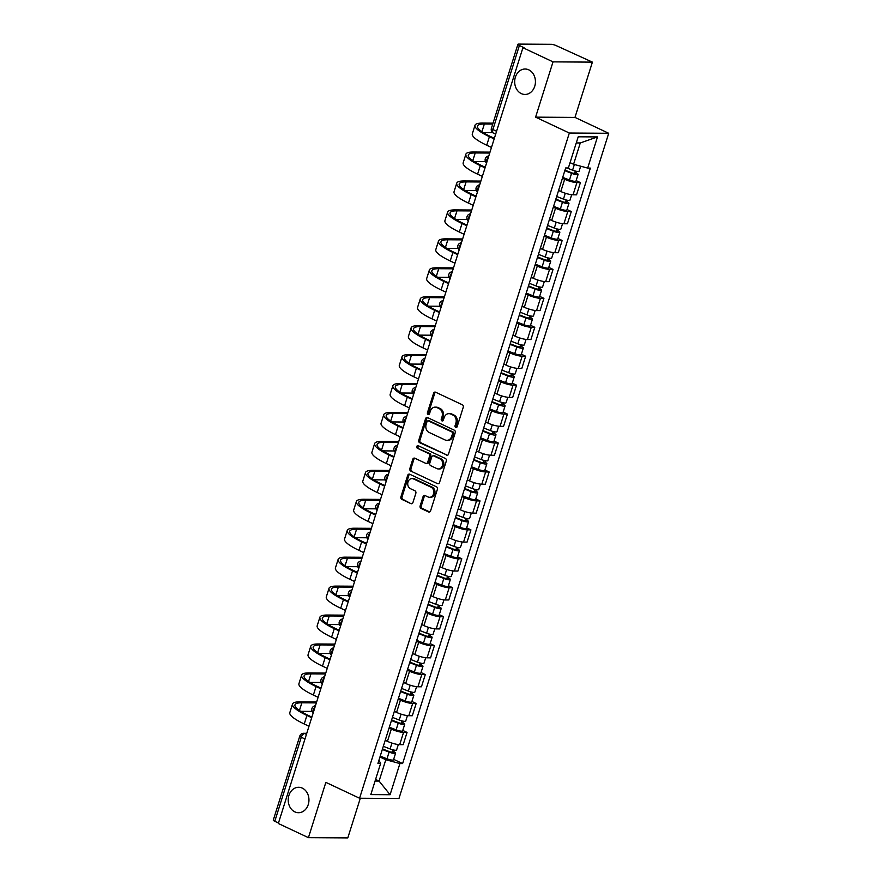 <?xml version="1.0" encoding="UTF-8"?>
<svg xmlns="http://www.w3.org/2000/svg" width="882" height="882" viewBox="0 0 882 882"><rect width="100%" height="100%" fill="white"/><g stroke="black" fill="none" stroke-linecap="round" stroke-linejoin="round"><path stroke-width="1.32" d="M455.707 427.439A1.367 1.114 -89.6 0 0 457.152 426.656L463.248 407.308A1.951 1.588 -89.6 0 0 462.333 404.783L435.609 392.203A1.951 1.588 -89.6 0 0 433.558 393.328L427.45 412.677A1.367 1.114 -89.6 0 0 429.534 413.658L430.328 411.155A6.24 5.094 -89.6 0 1 435.113 407.142A6.24 5.094 -89.6 0 1 436.91 407.561L439.137 408.609A6.24 5.094 -89.6 0 1 442.047 416.668L441.265 419.171A1.367 1.114 -89.6 0 0 443.337 420.152L444.131 417.649A6.24 5.094 -89.6 0 1 448.916 413.647A6.24 5.094 -89.6 0 1 450.713 414.055L452.94 415.102A6.24 5.094 -89.6 0 1 455.862 423.173L455.068 425.675A1.367 1.114 -89.6 0 0 455.707 427.439M302.328 788.133A12.712 10.375 -89.6 0 0 298.667 787.284A12.712 10.375 -89.6 0 0 288.392 797.648A12.712 10.375 -89.6 0 0 294.842 811.87A12.712 10.375 -89.6 0 0 298.502 812.719A12.712 10.375 -89.6 0 0 308.777 802.344A12.712 10.375 -89.6 0 0 302.328 788.133M528.803 69.854A12.712 10.375 -89.6 0 0 525.132 69.017A12.712 10.375 -89.6 0 0 514.856 79.38A12.712 10.375 -89.6 0 0 521.317 93.602A12.712 10.375 -89.6 0 0 524.977 94.451A12.712 10.375 -89.6 0 0 535.253 84.077A12.712 10.375 -89.6 0 0 528.803 69.854M420.141 505.893A1.951 1.588 -89.6 0 0 421.056 508.418L428.553 511.946A1.951 1.588 -89.6 0 0 430.603 510.821L437.384 489.334A1.951 1.588 -89.6 0 0 436.469 486.809L409.755 474.24A1.951 1.588 -89.6 0 0 407.693 475.354L400.913 496.842A1.951 1.588 -89.6 0 0 401.828 499.366L410.88 503.622A1.951 1.588 -89.6 0 0 412.941 502.508L415.841 493.314A1.951 1.588 -89.6 0 0 414.926 490.789L410.439 488.672A5.215 4.256 -89.6 0 1 407.793 482.84A5.215 4.256 -89.6 0 1 412.004 478.584A5.215 4.256 -89.6 0 1 413.515 478.937L431.1 487.217A5.215 4.256 -89.6 0 1 433.746 493.049A5.215 4.256 -89.6 0 1 429.534 497.305A5.215 4.256 -89.6 0 1 428.035 496.952L425.102 495.574A1.951 1.588 -89.6 0 0 423.04 496.698L420.141 505.893L421.287 505.904A1.951 1.588 -89.6 0 0 422.202 508.418L429.688 511.946L428.553 511.946M535.595 117.152L574.976 117.405L592.406 62.126L553.025 61.872L535.595 117.152L569.331 133.028L359.58 798.243L325.855 782.367L308.424 837.657L278.326 823.49L522.927 47.705L524.073 47.716L519.388 45.511L492.895 129.544A3.969 2.15 115.2 0 0 493.501 133.149L495.662 134.174M553.025 61.872L522.927 47.705M446.402 455.31A1.951 1.588 -89.6 0 0 448.464 454.186L455.233 432.709A1.951 1.588 -89.6 0 0 454.329 430.184L427.605 417.605A1.951 1.588 -89.6 0 0 425.543 418.73L418.774 440.217A1.951 1.588 -89.6 0 0 419.678 442.731L447.527 455.321M446.314 461.021L439.534 482.509A1.951 1.588 -89.6 0 1 437.483 483.623L410.758 471.054A1.951 1.588 -89.6 0 1 409.843 468.529L412.743 459.335A1.951 1.588 -89.6 0 1 414.805 458.21L425.642 463.315A1.951 1.588 -89.6 0 0 427.704 462.19L429.622 456.093A1.951 1.588 -89.6 0 0 428.707 453.568L417.429 448.265A1.367 1.114 -89.6 0 1 418.233 445.708L445.399 458.497A1.951 1.588 -89.6 0 1 446.314 461.021M592.406 62.126L556.476 45.743A3.969 0.816 17.5 0 0 551.151 44.309L518.66 44.1A3.969 0.816 17.5 0 0 517.899 44.332A3.969 0.816 17.5 0 0 519.388 45.511M574.976 117.405L608.712 133.281L398.962 798.497L359.58 798.243M308.424 837.657L347.806 837.9L360.308 798.254M278.469 823.016L274.787 821.285A3.969 0.816 -162.5 0 1 273.288 820.106L299.792 736.073A3.969 0.816 17.5 0 0 301.28 737.253L274.787 821.285M558.582 190.457L560.809 191.504A9.14 1.863 17.5 0 0 573.046 194.812L576.905 182.574A9.14 1.863 -162.5 0 1 564.667 179.267L562.44 178.219M576.905 182.574L580.411 182.596L576.144 180.59M573.046 194.812L576.552 194.834L580.411 182.596M567.016 209.519L571.282 211.537L567.788 211.515A9.14 1.863 -162.5 0 1 555.55 208.207L553.312 207.16M549.453 219.398L551.68 220.445A9.14 1.863 17.5 0 0 563.929 223.752L567.424 223.774L571.282 211.537M557.887 238.46L562.165 240.477L558.659 240.455A9.14 1.863 -162.5 0 1 546.421 237.137L544.194 236.089M540.335 248.338L542.562 249.386A9.14 1.863 17.5 0 0 554.8 252.693L558.306 252.715L562.165 240.477M548.769 267.4L553.036 269.407L549.541 269.385A9.14 1.863 -162.5 0 1 537.292 266.077L535.065 265.03M531.207 277.279L533.434 278.326A9.14 1.863 17.5 0 0 545.671 281.634L549.177 281.656L553.036 269.407M539.641 296.341L543.918 298.348L540.412 298.325A9.14 1.863 -162.5 0 1 528.175 295.018L525.948 293.971M522.089 306.208L524.316 307.267A9.14 1.863 17.5 0 0 536.554 310.574L540.049 310.596L543.918 298.348M530.523 325.282L534.79 327.288L531.284 327.266A9.14 1.863 -162.5 0 1 519.046 323.959L516.819 322.911M512.96 335.149L515.187 336.196A9.14 1.863 17.5 0 0 527.425 339.504L530.931 339.526L534.79 327.288M521.394 354.211L525.661 356.229L522.166 356.207A9.14 1.863 -162.5 0 1 509.928 352.899L507.69 351.852M503.831 364.09L506.059 365.137A9.14 1.863 17.5 0 0 518.307 368.444L521.802 368.467L525.661 356.229M512.266 383.152L516.543 385.169L513.037 385.147A9.14 1.863 -162.5 0 1 500.8 381.84L498.573 380.781M494.714 393.03L496.941 394.078A9.14 1.863 17.5 0 0 509.179 397.385L512.685 397.407L516.543 385.169M503.148 412.092L507.415 414.099L503.92 414.077A9.14 1.863 -162.5 0 1 491.671 410.769L489.444 409.722M485.585 421.971L487.812 423.018A9.14 1.863 17.5 0 0 500.05 426.326L503.556 426.348L507.415 414.099M494.019 441.033L498.297 443.04L494.791 443.018A9.14 1.863 -162.5 0 1 482.553 439.71L480.326 438.663M476.467 450.911L478.694 451.959A9.14 1.863 17.5 0 0 490.932 455.266L494.427 455.288L498.297 443.04M484.902 469.974L489.168 471.98L485.662 471.958A9.14 1.863 -162.5 0 1 473.425 468.651L471.197 467.603M467.339 479.841L469.566 480.899A9.14 1.863 17.5 0 0 481.804 484.207L485.309 484.229L489.168 471.98M475.773 498.914L480.04 500.921L476.545 500.899A9.14 1.863 -162.5 0 1 464.307 497.591L462.069 496.544M458.21 508.782L460.437 509.829A9.14 1.863 17.5 0 0 472.686 513.137L476.181 513.159L480.04 500.921M466.644 527.844L470.922 529.862L467.416 529.839A9.14 1.863 -162.5 0 1 455.178 526.532L452.951 525.485M449.092 537.722L451.319 538.77A9.14 1.863 17.5 0 0 463.557 542.077L467.063 542.099L470.922 529.862M457.526 556.785L461.793 558.802L458.287 558.78A9.14 1.863 -162.5 0 1 446.049 555.462L443.822 554.414M439.964 566.663L442.191 567.71A9.14 1.863 17.5 0 0 454.428 571.018L457.934 571.04L461.793 558.802M448.398 585.725L452.675 587.732L449.17 587.71A9.14 1.863 -162.5 0 1 436.932 584.402L434.705 583.355M430.846 595.604L433.073 596.651A9.14 1.863 17.5 0 0 445.311 599.958L448.806 599.981L452.675 587.732M439.28 614.666L443.547 616.672L440.041 616.65A9.14 1.863 -162.5 0 1 427.803 613.343L425.576 612.295M421.717 624.533L423.944 625.592A9.14 1.863 17.5 0 0 436.182 628.899L439.688 628.921L443.547 616.672M430.151 643.606L434.418 645.613L430.923 645.591A9.14 1.863 -162.5 0 1 418.685 642.283L416.447 641.236M412.589 653.474L414.816 654.521A9.14 1.863 17.5 0 0 427.064 657.829L430.559 657.851L434.418 645.613M421.023 672.536L425.3 674.554L421.794 674.532A9.14 1.863 -162.5 0 1 409.557 671.224L407.33 670.177M403.471 682.414L405.698 683.462A9.14 1.863 17.5 0 0 417.936 686.769L421.442 686.791L425.3 674.554M411.905 701.477L416.172 703.494L412.666 703.472A9.14 1.863 -162.5 0 1 400.428 700.165L398.201 699.106M394.342 711.355L396.569 712.402A9.14 1.863 17.5 0 0 408.807 715.71L412.313 715.732L416.172 703.494M402.776 730.417L407.054 732.424L403.548 732.402A9.14 1.863 -162.5 0 1 391.31 729.094L389.083 728.047M385.225 740.296L387.452 741.343A9.14 1.863 17.5 0 0 399.689 744.651L403.184 744.673L407.054 732.424M570.059 162.63L573.565 164.284L580.29 142.95L576.277 142.917M375.07 781.055L379.084 781.077L385.809 759.744L399.91 763.558L390.087 794.726L370.804 794.605L380.627 763.437L377.926 763.415L565.682 167.955L568.372 167.966L578.206 136.798L597.489 136.919L587.666 168.087L573.565 164.284M399.91 763.558L402.611 763.569L590.367 168.109L587.666 168.087M569.331 133.028L608.712 133.281M375.578 779.434L379.084 781.077L390.087 794.726M385.809 759.744L379.955 756.988M393.659 759.358L402.611 763.569M380.627 763.437L378.951 760.185M597.489 136.919L580.29 142.95M456.678 427.34A1.367 1.114 -89.6 0 1 456.215 425.675L457.008 423.173A6.24 5.094 -89.6 0 0 454.098 415.113L452.94 415.102M448.916 413.647L450.063 413.647A6.24 5.094 -89.6 0 1 451.871 414.066L454.098 415.113M435.113 407.142L436.259 407.153A6.24 5.094 -89.6 0 1 438.056 407.572L440.283 408.62A6.24 5.094 -89.6 0 1 443.194 416.679L442.411 419.182A1.367 1.114 -89.6 0 0 442.863 420.835M435.62 392.214A1.951 1.588 -89.6 0 0 434.705 393.339L428.608 412.688A1.367 1.114 -89.6 0 0 429.06 414.342M427.616 417.616A1.951 1.588 -89.6 0 0 426.69 418.741L419.92 440.228A1.951 1.588 -89.6 0 0 420.835 442.742L447.538 455.31M452.532 433.735A1.367 1.114 -89.6 0 0 451.893 431.971L428.432 420.923A1.367 1.114 -89.6 0 0 426.998 421.706L426.16 424.352A6.24 5.094 -89.6 0 0 429.071 432.412L445.112 439.964A6.24 5.094 -89.6 0 0 446.909 440.372A6.24 5.094 -89.6 0 0 451.694 436.37L452.532 433.735L453.679 433.735A1.367 1.114 -89.6 0 0 453.039 431.971L451.893 431.971M428.046 420.835L429.192 420.846A1.367 1.114 -89.6 0 1 429.578 420.935L453.039 431.971M446.909 440.372L448.056 440.383A6.24 5.094 -89.6 0 0 452.841 436.381L451.694 436.37M453.679 433.735L452.841 436.381M437.483 483.623L410.758 471.054M414.816 458.221A1.951 1.588 -89.6 0 0 413.89 459.346L410.99 468.54A1.951 1.588 -89.6 0 0 411.905 471.054M426.204 463.447L427.351 463.447A1.951 1.588 -89.6 0 0 428.85 462.201L430.769 456.104A1.951 1.588 -89.6 0 0 429.865 453.58L417.429 448.265M418.432 445.807A1.367 1.114 -89.6 0 0 418.575 448.265M436.888 468.607A5.215 4.256 -89.6 0 0 438.387 468.948A5.215 4.256 -89.6 0 0 442.599 464.704A5.215 4.256 -89.6 0 0 439.953 458.861L433.757 455.95A1.951 1.588 -89.6 0 0 431.695 457.074L429.777 463.171A1.951 1.588 -89.6 0 0 430.692 465.685L436.888 468.607M438.387 468.948L439.534 468.959A5.215 4.256 -89.6 0 0 443.756 464.704A5.215 4.256 -89.6 0 0 441.11 458.872L439.953 458.861M433.194 455.818L434.341 455.829A1.951 1.588 -89.6 0 1 434.903 455.95L441.11 458.872M425.113 495.585A1.951 1.588 -89.6 0 0 424.187 496.709L421.287 505.904M429.534 497.305L430.681 497.305A5.215 4.256 -89.6 0 0 434.903 493.06A5.215 4.256 -89.6 0 0 432.257 487.217L431.1 487.217M412.004 478.584L413.162 478.595A5.215 4.256 -89.6 0 1 414.661 478.937L432.257 487.217M409.766 474.24A1.951 1.588 -89.6 0 0 408.84 475.365L402.06 496.853A1.951 1.588 -89.6 0 0 402.975 499.366L410.88 503.622M564.976 170.16L572.506 173.104L575.637 173.6L574.733 172.894L576.233 172.905A4.972 1.014 17.5 0 1 578.096 174.382L575.99 181.064A4.972 1.014 17.5 0 1 569.474 180.016L562.705 177.37M564.811 170.689L571.58 173.335A4.972 1.014 17.5 0 0 578.096 174.382M575.318 171.064L574.491 173.666M566.883 167.955L572.583 170.182A4.972 1.014 17.5 0 0 579.088 171.229L580.676 166.202M576.718 171.362L576.233 172.905M492.751 124.064L484.35 124.009A35.765 7.31 17.5 0 0 477.46 126.071A35.765 7.31 17.5 0 0 490.899 136.699L494.361 138.32M494.163 138.926L489.411 136.688A38.345 7.828 -162.5 0 1 475.001 125.299A38.345 7.828 -162.5 0 1 482.377 123.094L493.038 123.16M491.472 147.459L486.721 145.221A38.345 7.828 -162.5 0 1 472.311 133.832L475.001 125.299M492.652 132.62L483.204 132.554M555.858 199.1L563.389 202.044L566.509 202.54L565.616 201.835L567.104 201.846A4.972 1.014 17.5 0 1 568.967 203.323L566.861 209.993A4.972 1.014 17.5 0 1 560.357 208.957L553.587 206.311M555.693 199.63L562.462 202.276A4.972 1.014 17.5 0 0 568.967 203.323M566.189 200.005L565.373 202.606M556.685 196.477L563.455 199.123A4.972 1.014 17.5 0 0 569.97 200.17L571.679 194.724M567.589 200.302L567.104 201.846M546.73 228.041L554.26 230.985L557.38 231.481L556.487 230.775L557.975 230.786A4.972 1.014 17.5 0 1 559.85 232.253L557.744 238.934A4.972 1.014 17.5 0 1 551.228 237.897L544.459 235.24M546.564 228.57L553.334 231.216A4.972 1.014 17.5 0 0 559.85 232.253M557.071 228.934L556.244 231.547M547.557 225.417L554.326 228.063A4.972 1.014 17.5 0 0 560.842 229.1L562.562 223.664M558.471 229.243L557.975 230.786M489.719 153.049L475.222 152.95A35.765 7.31 17.5 0 0 468.331 155.012A35.765 7.31 17.5 0 0 481.781 165.64L485.232 167.26M485.045 167.867L480.282 165.629A38.345 7.828 -162.5 0 1 465.872 154.24A38.345 7.828 -162.5 0 1 473.259 152.024L490.006 152.134M482.355 176.4L477.592 174.162A38.345 7.828 -162.5 0 1 463.182 162.773L465.872 154.24M485.475 161.571L474.075 161.494M480.591 181.979L466.093 181.89A35.765 7.31 17.5 0 0 459.213 183.952A35.765 7.31 17.5 0 0 472.653 194.58L476.104 196.201M475.916 196.807L471.164 194.569A38.345 7.828 -162.5 0 1 456.744 183.169A38.345 7.828 -162.5 0 1 464.13 180.964L480.877 181.075M473.226 205.341L468.474 203.103A38.345 7.828 -162.5 0 1 454.054 191.703L456.744 183.169M476.346 190.501L464.957 190.435M537.612 256.971L545.131 259.914L548.262 260.422L547.369 259.716L548.858 259.716A4.972 1.014 17.5 0 1 550.721 261.193L548.615 267.874A4.972 1.014 17.5 0 1 542.11 266.827L535.341 264.181M537.447 257.511L544.216 260.157A4.972 1.014 17.5 0 0 550.721 261.193M547.942 257.875L547.116 260.488M538.439 254.358L545.208 257.004A4.972 1.014 17.5 0 0 551.713 258.04L553.433 252.605M549.343 258.183L548.858 259.716M528.483 285.911L536.013 288.855L539.134 289.362L538.24 288.646L539.729 288.657A4.972 1.014 17.5 0 1 541.603 290.134L539.497 296.815A4.972 1.014 17.5 0 1 532.982 295.768L526.212 293.122M528.318 286.441L535.087 289.087A4.972 1.014 17.5 0 0 541.603 290.134M538.814 286.815L537.998 289.428M529.31 283.287L536.08 285.933A4.972 1.014 17.5 0 0 542.595 286.981L544.304 281.545M540.214 287.124L539.729 288.657M519.355 314.852L526.885 317.796L530.016 318.292L529.112 317.586L530.611 317.597A4.972 1.014 17.5 0 1 532.474 319.075L530.369 325.756A4.972 1.014 17.5 0 1 523.853 324.708L517.084 322.062M519.189 315.381L525.959 318.027A4.972 1.014 17.5 0 0 532.474 319.075M529.696 315.756L528.869 318.358M520.193 312.228L526.962 314.874A4.972 1.014 17.5 0 0 533.467 315.921L535.187 310.475M531.096 316.054L530.611 317.597M471.473 210.919L456.975 210.831A35.765 7.31 17.5 0 0 450.085 212.893A35.765 7.31 17.5 0 0 463.535 223.51L466.986 225.142M466.798 225.748L462.036 223.499A38.345 7.828 -162.5 0 1 447.626 212.11A38.345 7.828 -162.5 0 1 455.002 209.905L471.76 210.015M464.108 234.281L459.346 232.032A38.345 7.828 -162.5 0 1 444.936 220.643L447.626 212.11M467.228 219.442L455.829 219.375M462.344 239.86L447.847 239.772A35.765 7.31 17.5 0 0 440.967 241.822A35.765 7.31 17.5 0 0 454.406 252.45L457.857 254.082M457.67 254.678L452.918 252.439A38.345 7.828 -162.5 0 1 438.497 241.051A38.345 7.828 -162.5 0 1 445.884 238.846L462.631 238.945M454.98 263.211L450.228 260.973A38.345 7.828 -162.5 0 1 435.807 249.584L438.497 241.051M458.1 248.382L446.711 248.316M453.216 268.801L438.729 268.712A35.765 7.31 17.5 0 0 431.838 270.763A35.765 7.31 17.5 0 0 445.278 281.391L448.74 283.012M448.541 283.618L443.789 281.38A38.345 7.828 -162.5 0 1 429.38 269.991A38.345 7.828 -162.5 0 1 436.755 267.786L453.502 267.885M445.851 292.151L441.099 289.913A38.345 7.828 -162.5 0 1 426.69 278.525L429.38 269.991M448.971 277.323L437.582 277.246M510.237 343.793L517.756 346.736L520.887 347.232L519.994 346.527L521.483 346.538A4.972 1.014 17.5 0 1 523.346 348.015L521.24 354.685A4.972 1.014 17.5 0 1 514.735 353.649L507.966 351.003M510.072 344.322L516.841 346.968A4.972 1.014 17.5 0 0 523.346 348.015M520.567 344.697L519.752 347.299M511.064 341.169L517.833 343.815A4.972 1.014 17.5 0 0 524.349 344.862L526.058 339.416M521.968 344.994L521.483 346.538M444.098 297.741L429.6 297.642A35.765 7.31 17.5 0 0 422.71 299.704A35.765 7.31 17.5 0 0 436.16 310.332L439.611 311.952M439.423 312.559L434.661 310.321A38.345 7.828 -162.5 0 1 420.251 298.932A38.345 7.828 -162.5 0 1 427.638 296.716L444.385 296.826M436.733 321.092L431.971 318.854A38.345 7.828 -162.5 0 1 417.561 307.465L420.251 298.932M439.853 306.263L428.454 306.186M501.108 372.733L508.638 375.677L511.758 376.173L510.865 375.467L512.354 375.478A4.972 1.014 17.5 0 1 514.228 376.956L512.122 383.626A4.972 1.014 17.5 0 1 505.607 382.59L498.837 379.944M500.943 373.262L507.712 375.908A4.972 1.014 17.5 0 0 514.228 376.956M511.45 373.637L510.623 376.239M501.935 370.109L508.705 372.755A4.972 1.014 17.5 0 0 515.22 373.792L516.94 368.356M512.85 373.935L512.354 375.478M434.969 326.671L420.471 326.583A35.765 7.31 17.5 0 0 413.592 328.644A35.765 7.31 17.5 0 0 427.031 339.272L430.482 340.893M430.295 341.499L425.543 339.261A38.345 7.828 -162.5 0 1 411.122 327.861A38.345 7.828 -162.5 0 1 418.509 325.656L435.256 325.767M427.605 350.033L422.853 347.795A38.345 7.828 -162.5 0 1 408.432 336.395L411.122 327.861M430.725 335.204L419.336 335.127M491.991 401.674L499.51 404.606L502.641 405.114L501.748 404.408L503.236 404.408A4.972 1.014 17.5 0 1 505.099 405.885L502.994 412.567A4.972 1.014 17.5 0 1 496.489 411.519L489.719 408.873M491.825 402.203L498.595 404.849A4.972 1.014 17.5 0 0 505.099 405.885M502.321 402.567L501.494 405.18M492.817 399.05L499.587 401.696A4.972 1.014 17.5 0 0 506.092 402.732L507.812 397.297M503.721 402.876L503.236 404.408M425.852 355.611L411.354 355.523A35.765 7.31 17.5 0 0 404.463 357.585A35.765 7.31 17.5 0 0 417.914 368.202L421.364 369.834M421.177 370.44L416.414 368.202A38.345 7.828 -162.5 0 1 402.005 356.802A38.345 7.828 -162.5 0 1 409.38 354.597L426.138 354.707M418.487 378.973L413.724 376.735A38.345 7.828 -162.5 0 1 399.314 365.335L402.005 356.802M421.607 364.134L410.207 364.068M482.862 430.603L490.392 433.547L493.512 434.054L492.619 433.338L494.107 433.349A4.972 1.014 17.5 0 1 495.982 434.826L493.876 441.507A4.972 1.014 17.5 0 1 487.36 440.46L480.591 437.814M482.697 431.133L489.466 433.79A4.972 1.014 17.5 0 0 495.982 434.826M493.192 431.507L492.377 434.12M483.689 427.979L490.458 430.637A4.972 1.014 17.5 0 0 496.974 431.673L498.683 426.238M494.593 431.816L494.107 433.349M416.723 384.552L402.225 384.464A35.765 7.31 17.5 0 0 395.345 386.525A35.765 7.31 17.5 0 0 408.785 397.143L412.236 398.774M412.048 399.37L407.297 397.132A38.345 7.828 -162.5 0 1 392.876 385.743A38.345 7.828 -162.5 0 1 400.263 383.538L417.01 383.637M409.358 407.903L404.606 405.665A38.345 7.828 -162.5 0 1 390.186 394.276L392.876 385.743M412.478 393.074L401.09 393.008M473.733 459.544L481.263 462.488L484.394 462.995L483.49 462.278L484.99 462.289A4.972 1.014 17.5 0 1 486.853 463.767L484.747 470.448A4.972 1.014 17.5 0 1 478.231 469.4L471.462 466.754M473.568 460.073L480.337 462.719A4.972 1.014 17.5 0 0 486.853 463.767M484.075 460.448L483.248 463.061M474.56 456.92L481.34 459.566A4.972 1.014 17.5 0 0 487.845 460.613L489.565 455.167M485.475 460.746L484.99 462.289M407.594 413.493L393.107 413.404A35.765 7.31 17.5 0 0 386.217 415.455A35.765 7.31 17.5 0 0 399.656 426.083L403.118 427.715M402.92 428.31L398.168 426.072A38.345 7.828 -162.5 0 1 383.758 414.683A38.345 7.828 -162.5 0 1 391.134 412.478L407.881 412.578M400.23 436.844L395.478 434.606A38.345 7.828 -162.5 0 1 381.068 423.217L383.758 414.683M403.35 422.015L391.961 421.938M464.616 488.485L472.135 491.428L475.266 491.924L474.373 491.219L475.861 491.23A4.972 1.014 17.5 0 1 477.724 492.707L475.618 499.388A4.972 1.014 17.5 0 1 469.114 498.341L462.344 495.695M464.45 489.014L471.22 491.66A4.972 1.014 17.5 0 0 477.724 492.707M474.946 489.389L474.13 491.991M465.442 485.861L472.212 488.507A4.972 1.014 17.5 0 0 478.728 489.554L480.436 484.108M476.346 489.686L475.861 491.23M398.477 442.433L383.979 442.334A35.765 7.31 17.5 0 0 377.088 444.396A35.765 7.31 17.5 0 0 390.539 455.024L393.989 456.644M393.802 457.251L389.039 455.013A38.345 7.828 -162.5 0 1 374.63 443.624A38.345 7.828 -162.5 0 1 382.016 441.408L398.763 441.518M391.112 465.784L386.349 463.546A38.345 7.828 -162.5 0 1 371.939 452.157L374.63 443.624M394.232 450.956L382.832 450.878M455.487 517.425L463.017 520.369L466.137 520.865L465.244 520.159L466.732 520.171A4.972 1.014 17.5 0 1 468.607 521.648L466.501 528.318A4.972 1.014 17.5 0 1 459.985 527.282L453.216 524.636M455.321 517.955L462.091 520.601A4.972 1.014 17.5 0 0 468.607 521.648M465.828 518.329L465.001 520.931M456.314 514.801L463.083 517.447A4.972 1.014 17.5 0 0 469.599 518.495L471.319 513.048M467.228 518.627L466.732 520.171M389.348 471.374L374.85 471.275A35.765 7.31 17.5 0 0 367.97 473.336A35.765 7.31 17.5 0 0 381.41 483.964L384.861 485.585M384.673 486.191L379.922 483.953A38.345 7.828 -162.5 0 1 365.501 472.565A38.345 7.828 -162.5 0 1 372.888 470.349L389.635 470.459M381.983 494.725L377.231 492.487A38.345 7.828 -162.5 0 1 362.811 481.098L365.501 472.565M385.103 479.896L373.714 479.819M446.369 546.366L453.888 549.31L457.019 549.806L456.115 549.1L457.615 549.111A4.972 1.014 17.5 0 1 459.478 550.577L457.372 557.259A4.972 1.014 17.5 0 1 450.867 556.222L444.098 553.565M446.204 546.895L452.973 549.541A4.972 1.014 17.5 0 0 459.478 550.577M456.7 547.259L455.873 549.872M447.196 543.742L453.965 546.388A4.972 1.014 17.5 0 0 460.47 547.424L462.19 541.989M458.1 547.568L457.615 549.111M380.23 500.303L365.732 500.215A35.765 7.31 17.5 0 0 358.842 502.277A35.765 7.31 17.5 0 0 372.292 512.894L375.743 514.526M375.556 515.132L370.793 512.894A38.345 7.828 -162.5 0 1 356.383 501.494A38.345 7.828 -162.5 0 1 363.759 499.289L380.517 499.399M372.865 523.665L368.103 521.427A38.345 7.828 -162.5 0 1 353.693 510.028L356.383 501.494M375.986 508.826L364.586 508.76M437.24 575.296L444.771 578.239L447.891 578.746L446.998 578.041L448.486 578.041A4.972 1.014 17.5 0 1 450.36 579.518L448.254 586.199A4.972 1.014 17.5 0 1 441.739 585.152L434.969 582.506M437.075 575.836L443.844 578.482A4.972 1.014 17.5 0 0 450.36 579.518M447.571 576.2L446.755 578.812M438.067 572.672L444.837 575.329A4.972 1.014 17.5 0 0 451.352 576.365L453.061 570.93M448.971 576.508L448.486 578.041M371.102 529.244L356.604 529.156A35.765 7.31 17.5 0 0 349.724 531.218A35.765 7.31 17.5 0 0 363.163 541.835L366.614 543.466M366.427 544.073L361.675 541.824A38.345 7.828 -162.5 0 1 347.254 530.435A38.345 7.828 -162.5 0 1 354.641 528.23L371.388 528.329M363.737 552.606L358.985 550.357A38.345 7.828 -162.5 0 1 344.564 538.968L347.254 530.435M366.857 537.766L355.468 537.7M428.112 604.236L435.642 607.18L438.773 607.687L437.869 606.97L439.368 606.981A4.972 1.014 17.5 0 1 441.232 608.459L439.126 615.14A4.972 1.014 17.5 0 1 432.61 614.092L425.841 611.447M427.946 604.765L434.716 607.411A4.972 1.014 17.5 0 0 441.232 608.459M438.453 605.14L437.626 607.753M428.939 601.612L435.719 604.258A4.972 1.014 17.5 0 0 442.224 605.306L443.944 599.87M439.853 605.449L439.368 606.981M361.973 558.185L347.486 558.097A35.765 7.31 17.5 0 0 340.595 560.147A35.765 7.31 17.5 0 0 354.035 570.775L357.497 572.407M357.298 573.002L352.546 570.764A38.345 7.828 -162.5 0 1 338.137 559.375A38.345 7.828 -162.5 0 1 345.512 557.17L362.259 557.27M354.608 581.536L349.856 579.298A38.345 7.828 -162.5 0 1 335.447 567.909L338.137 559.375M357.728 566.707L346.339 566.641M418.994 633.177L426.513 636.12L429.644 636.617L428.751 635.911L430.24 635.922A4.972 1.014 17.5 0 1 432.103 637.399L429.997 644.081A4.972 1.014 17.5 0 1 423.492 643.033L416.723 640.387M418.829 633.706L425.598 636.352A4.972 1.014 17.5 0 0 432.103 637.399M429.325 634.081L428.509 636.683M419.821 630.553L426.59 633.199A4.972 1.014 17.5 0 0 433.106 634.246L434.815 628.8M430.725 634.379L430.24 635.922M352.855 587.125L338.357 587.037A35.765 7.31 17.5 0 0 331.467 589.088A35.765 7.31 17.5 0 0 344.917 599.716L348.368 601.337M348.181 601.943L343.418 599.705A38.345 7.828 -162.5 0 1 329.008 588.316A38.345 7.828 -162.5 0 1 336.395 586.111L353.142 586.21M345.49 610.476L340.728 608.238A38.345 7.828 -162.5 0 1 326.318 596.849L329.008 588.316M348.611 595.648L337.211 595.571M409.865 662.117L417.395 665.061L420.516 665.557L419.623 664.852L421.111 664.863A4.972 1.014 17.5 0 1 422.985 666.34L420.879 673.01A4.972 1.014 17.5 0 1 414.364 671.974L407.594 669.328M409.7 662.647L416.469 665.293A4.972 1.014 17.5 0 0 422.985 666.34M420.207 663.021L419.38 665.623M410.692 659.493L417.462 662.139A4.972 1.014 17.5 0 0 423.977 663.187L425.697 657.74M421.607 663.319L421.111 664.863M343.726 616.066L329.229 615.967A35.765 7.31 17.5 0 0 322.349 618.028A35.765 7.31 17.5 0 0 335.788 628.657L339.239 630.277M339.052 630.884L334.3 628.646A38.345 7.828 -162.5 0 1 319.879 617.257A38.345 7.828 -162.5 0 1 327.266 615.041L344.013 615.151M336.362 639.417L331.61 637.179A38.345 7.828 -162.5 0 1 317.189 625.79L319.879 617.257M339.482 624.588L328.093 624.511M400.748 691.058L408.267 694.002L411.398 694.498L410.494 693.792L411.993 693.803A4.972 1.014 17.5 0 1 413.856 695.27L411.751 701.951A4.972 1.014 17.5 0 1 405.246 700.914L398.477 698.268M400.571 691.587L407.352 694.233A4.972 1.014 17.5 0 0 413.856 695.27M411.078 691.962L410.251 694.564M401.575 688.434L408.344 691.08A4.972 1.014 17.5 0 0 414.849 692.116L416.569 686.681M412.478 692.26L411.993 693.803M334.598 644.996L320.111 644.907A35.765 7.31 17.5 0 0 313.22 646.969A35.765 7.31 17.5 0 0 326.671 657.597L330.122 659.218M329.934 659.824L325.171 657.586A38.345 7.828 -162.5 0 1 310.762 646.186A38.345 7.828 -162.5 0 1 318.137 643.981L334.895 644.092M327.244 668.358L322.481 666.119A38.345 7.828 -162.5 0 1 308.072 654.72L310.762 646.186M330.364 653.529L318.964 653.452M391.619 719.999L399.149 722.931L402.269 723.438L401.376 722.733L402.865 722.733A4.972 1.014 17.5 0 1 404.739 724.21L402.633 730.891A4.972 1.014 17.5 0 1 396.117 729.844L389.348 727.198M391.454 720.528L398.223 723.174A4.972 1.014 17.5 0 0 404.739 724.21M401.949 720.892L401.134 723.505M392.446 717.375L399.215 720.021A4.972 1.014 17.5 0 0 405.731 721.057L407.44 715.622M403.35 721.2L402.865 722.733M325.48 673.936L310.982 673.848A35.765 7.31 17.5 0 0 304.103 675.91A35.765 7.31 17.5 0 0 317.542 686.527L320.993 688.158M320.805 688.765L316.054 686.527A38.345 7.828 -162.5 0 1 301.633 675.127A38.345 7.828 -162.5 0 1 309.02 672.922L325.767 673.032M318.115 697.298L313.364 695.06A38.345 7.828 -162.5 0 1 298.943 683.66L301.633 675.127M321.235 682.459L309.847 682.392M382.49 748.928L390.02 751.872L393.152 752.379L392.247 751.662L393.747 751.673A4.972 1.014 17.5 0 1 395.61 753.151L393.504 759.832A4.972 1.014 17.5 0 1 386.989 758.785L380.219 756.139M382.325 749.457L389.094 752.114A4.972 1.014 17.5 0 0 395.61 753.151M392.832 749.832L392.005 752.445M383.317 746.304L390.098 748.95A4.972 1.014 17.5 0 0 396.602 749.998L398.322 744.562M394.232 750.141L393.747 751.673M316.351 702.877L301.865 702.789A35.765 7.31 17.5 0 0 294.974 704.85A35.765 7.31 17.5 0 0 308.413 715.467L311.875 717.099M311.677 717.694L306.925 715.456A38.345 7.828 -162.5 0 1 292.515 704.068A38.345 7.828 -162.5 0 1 299.891 701.863L316.638 701.962M308.987 726.228L304.235 723.99A38.345 7.828 -162.5 0 1 289.825 712.601L292.515 704.068M312.107 711.399L300.718 711.333M306.682 733.57L304.753 733.559A3.969 2.15 115.2 0 0 301.28 737.253L304.974 738.984M306.429 734.353L304.753 733.559A3.969 3.241 90.4 0 0 303.606 733.295A3.969 3.969 0 0 0 299.792 736.073M408.807 715.71L412.666 703.472M417.936 686.769L421.794 674.532M427.064 657.829L430.923 645.591M436.182 628.899L440.041 616.65M445.311 599.958L449.17 587.71M454.428 571.018L458.287 558.78M463.557 542.077L467.416 529.839M472.686 513.137L476.545 500.899M481.804 484.207L485.662 471.958M490.932 455.266L494.791 443.018M500.05 426.326L503.92 414.077M509.179 397.385L513.037 385.147M518.307 368.444L522.166 356.207M527.425 339.504L531.284 327.266M536.554 310.574L540.412 298.325M545.671 281.634L549.541 269.385M554.8 252.693L558.659 240.455M563.929 223.752L567.788 211.515M399.689 744.651L403.548 732.402M387.452 741.343L391.31 729.094M396.569 712.402L400.428 700.165M405.698 683.462L409.557 671.224M414.816 654.521L418.685 642.283M423.944 625.592L427.803 613.343M433.073 596.651L436.932 584.402M442.191 567.71L446.049 555.462M451.319 538.77L455.178 526.532M460.437 509.829L464.307 497.591M469.566 480.899L473.425 468.651M478.694 451.959L482.553 439.71M487.812 423.018L491.671 410.769M496.941 394.078L500.8 381.84M506.059 365.137L509.928 352.899M515.187 336.196L519.046 323.959M524.316 307.267L528.175 295.018M533.434 278.326L537.292 266.077M542.562 249.386L546.421 237.137M551.68 220.445L555.55 208.207M560.809 191.504L564.667 179.267M488.419 157.15A3.969 2.15 115.2 0 0 486.688 162.663M479.301 186.091A3.969 2.15 115.2 0 0 477.559 191.603M470.172 215.032A3.969 2.15 115.2 0 0 468.43 220.544M461.043 243.972A3.969 2.15 115.2 0 0 459.313 249.485M451.926 272.913A3.969 2.15 115.2 0 0 450.184 278.414M442.797 301.842A3.969 2.15 115.2 0 0 441.066 307.355M433.679 330.783A3.969 2.15 115.2 0 0 431.937 336.296M424.551 359.724A3.969 2.15 115.2 0 0 422.809 365.236M415.422 388.664A3.969 2.15 115.2 0 0 413.691 394.177M406.304 417.605A3.969 2.15 115.2 0 0 404.562 423.117M397.176 446.546A3.969 2.15 115.2 0 0 395.445 452.047M388.058 475.475A3.969 2.15 115.2 0 0 386.316 480.988M378.929 504.416A3.969 2.15 115.2 0 0 377.187 509.928M369.801 533.356A3.969 2.15 115.2 0 0 368.07 538.869M360.683 562.297A3.969 2.15 115.2 0 0 358.941 567.81M351.554 591.238A3.969 2.15 115.2 0 0 349.823 596.739M342.437 620.167A3.969 2.15 115.2 0 0 340.695 625.68M333.308 649.108A3.969 2.15 115.2 0 0 331.566 654.62M324.179 678.049A3.969 2.15 115.2 0 0 322.448 683.561M315.061 706.989A3.969 2.15 115.2 0 0 313.319 712.502M496.577 131.275L492.895 129.544A3.969 0.816 17.5 0 1 491.395 128.364A3.969 3.969 0 0 0 493.501 133.149M457.008 423.173L455.862 423.173M451.871 414.066L450.713 414.055M442.411 419.182L441.265 419.171M443.194 416.679L442.047 416.668M440.283 408.62L439.137 408.609M438.056 407.572L436.91 407.561M428.608 412.688L427.45 412.677M434.705 393.339L433.558 393.328M456.215 425.675L455.068 425.675M420.835 442.742L419.678 442.731M419.92 440.228L418.774 440.217M426.69 418.741L425.543 418.73M429.578 420.935L428.432 420.923M410.99 468.54L409.843 468.529M413.89 459.346L412.743 459.335M428.85 462.201L427.704 462.19M430.769 456.104L429.622 456.093M429.865 453.58L428.707 453.568M434.903 455.95L433.757 455.95M424.187 496.709L423.04 496.698M414.661 478.937L413.515 478.937M402.975 499.366L401.828 499.366M402.06 496.853L400.913 496.842M408.84 475.365L407.693 475.354M422.202 508.418L421.056 508.418M571.58 173.335L569.474 180.016M574.369 164.493L572.583 170.182M486.721 145.221L489.411 136.688M481.925 131.705L484.35 124.009M562.462 202.276L560.357 208.957M565.307 193.246L563.455 199.123M553.334 231.216L551.228 237.897M556.178 222.187L554.326 228.063M477.592 174.162L480.282 165.629M472.796 160.645L475.222 152.95M468.474 203.103L471.164 194.569M463.667 189.586L466.093 181.89M544.216 260.157L542.11 266.827M547.061 251.127L545.208 257.004M535.087 289.087L532.982 295.768M537.932 280.068L536.08 285.933M525.959 318.027L523.853 324.708M528.814 309.009L526.962 314.874M459.346 232.032L462.036 223.499M454.55 218.527L456.975 210.831M450.228 260.973L452.918 252.439M445.421 247.467L447.847 239.772M441.099 289.913L443.789 281.38M436.292 276.397L438.729 268.712M516.841 346.968L514.735 353.649M519.685 337.949L517.833 343.815M431.971 318.854L434.661 310.321M427.175 305.337L429.6 297.642M507.712 375.908L505.607 382.59M510.557 366.879L508.705 372.755M422.853 347.795L425.543 339.261M418.046 334.278L420.471 326.583M498.595 404.849L496.489 411.519M501.439 395.82L499.587 401.696M413.724 376.735L416.414 368.202M408.928 363.219L411.354 355.523M489.466 433.79L487.36 440.46M492.31 424.76L490.458 430.637M404.606 405.665L407.297 397.132M399.8 392.159L402.225 384.464M480.337 462.719L478.231 469.4M483.193 453.701L481.34 459.566M395.478 434.606L398.168 426.072M390.671 421.1L393.107 413.404M471.22 491.66L469.114 498.341M474.064 482.641L472.212 488.507M386.349 463.546L389.039 455.013M381.553 450.029L383.979 442.334M462.091 520.601L459.985 527.282M464.935 511.571L463.083 517.447M377.231 492.487L379.922 483.953M372.425 478.97L374.85 471.275M452.973 549.541L450.867 556.222M455.818 540.512L453.965 546.388M368.103 521.427L370.793 512.894M363.307 507.911L365.732 500.215M443.844 578.482L441.739 585.152M446.689 569.452L444.837 575.329M358.985 550.357L361.675 541.824M354.178 536.851L356.604 529.156M434.716 607.411L432.61 614.092M437.571 598.393L435.719 604.258M349.856 579.298L352.546 570.764M345.049 565.792L347.486 558.097M425.598 636.352L423.492 643.033M428.443 627.334L426.59 633.199M340.728 608.238L343.418 599.705M335.932 594.722L338.357 587.037M416.469 665.293L414.364 671.974M419.314 656.263L417.462 662.139M331.61 637.179L334.3 628.646M326.803 623.662L329.229 615.967M407.352 694.233L405.246 700.914M410.196 685.204L408.344 691.08M322.481 666.119L325.171 657.586M317.685 652.603L320.111 644.907M398.223 723.174L396.117 729.844M401.067 714.144L399.215 720.021M313.364 695.06L316.054 686.527M308.557 681.543L310.982 673.848M389.094 752.114L386.989 758.785M391.95 743.085L390.098 748.95M304.235 723.99L306.925 715.456M299.428 710.484L301.865 702.789M488.793 155.96A3.969 3.969 0 0 0 486.577 162.994M479.676 184.889A3.969 3.969 0 0 0 477.449 191.934M470.547 213.83A3.969 3.969 0 0 0 468.331 220.875M461.429 242.77A3.969 3.969 0 0 0 459.202 249.815M452.301 271.711A3.969 3.969 0 0 0 450.085 278.756M443.172 300.652A3.969 3.969 0 0 0 440.956 307.697M434.054 329.592A3.969 3.969 0 0 0 431.827 336.626M424.926 358.522A3.969 3.969 0 0 0 422.71 365.567M415.808 387.463A3.969 3.969 0 0 0 413.581 394.508M406.679 416.403A3.969 3.969 0 0 0 404.463 423.448M397.55 445.344A3.969 3.969 0 0 0 395.334 452.389M388.433 474.284A3.969 3.969 0 0 0 386.206 481.318M379.304 503.214A3.969 3.969 0 0 0 377.088 510.259M370.186 532.155A3.969 3.969 0 0 0 367.959 539.2M361.058 561.095A3.969 3.969 0 0 0 358.842 568.14M351.929 590.036A3.969 3.969 0 0 0 349.713 597.081M342.811 618.977A3.969 3.969 0 0 0 340.584 626.022M333.683 647.917A3.969 3.969 0 0 0 331.467 654.951M324.565 676.847A3.969 3.969 0 0 0 322.338 683.892M315.436 705.787A3.969 3.969 0 0 0 313.22 712.832M303.606 733.295L306.76 733.317M491.395 128.364L517.899 44.332"/></g></svg>
